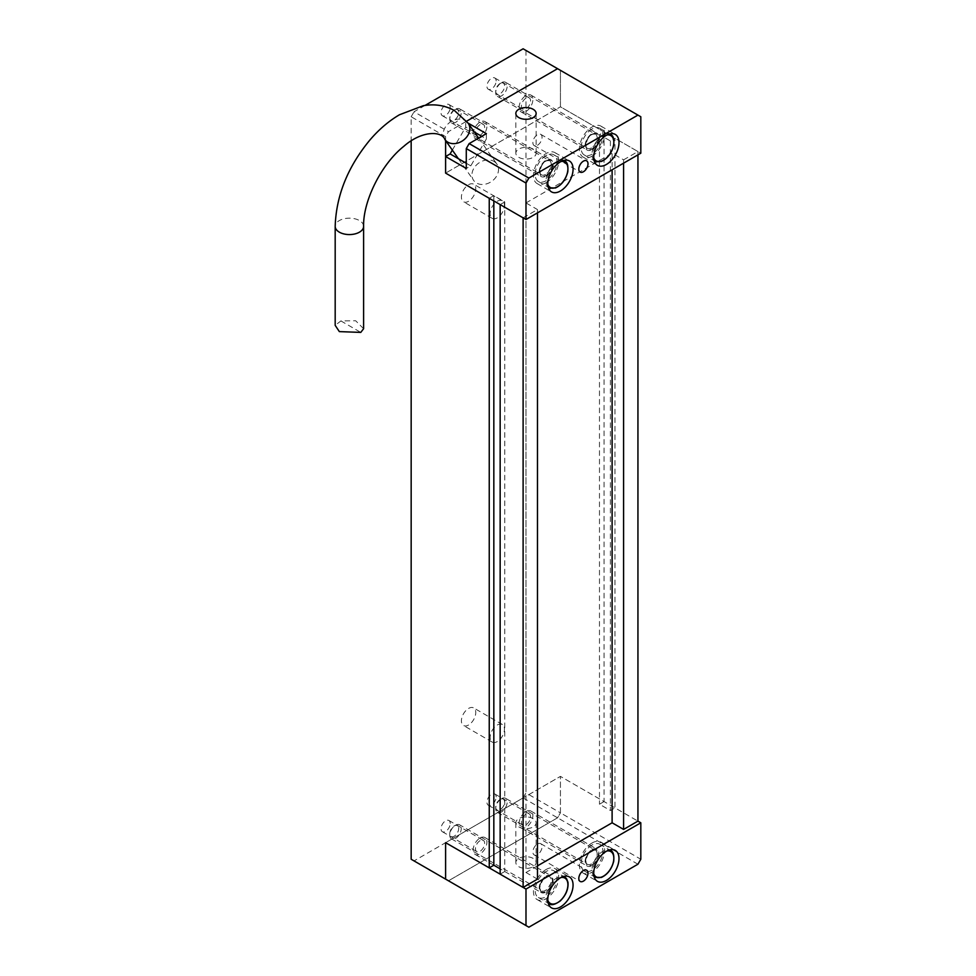 <?xml version="1.0" encoding="UTF-8"?>
<svg xmlns="http://www.w3.org/2000/svg" width="976" height="976" viewBox="0 0 976 976"><rect width="100%" height="100%" fill="white"/><g stroke="black" fill="none" stroke-linecap="round" stroke-linejoin="round"><path stroke-width="0.73" stroke-dasharray="4.88 3.66" d="M458.073 826.282A6.283 3.623 120 0 0 454.218 825.94A6.283 3.623 120 0 0 449.777 833.638A6.283 3.623 120 0 0 455.377 835.371A6.283 3.623 120 0 0 458.073 826.282M460.489 825.635A8.125 4.685 120 0 0 459.574 824.793A8.125 4.685 120 0 0 455.524 825.196A8.125 4.685 120 0 0 449.777 835.139A8.125 4.685 120 0 0 451.461 838.86A8.125 4.685 120 0 0 459.013 835.066A8.125 4.685 120 0 0 460.489 825.635M555.527 872.361A15.421 8.906 120 0 0 553.795 870.751A15.421 8.906 120 0 0 538.374 879.657A15.421 8.906 120 0 0 538.374 897.469A15.421 8.906 120 0 0 552.721 890.271A15.421 8.906 120 0 0 555.527 872.361M445.605 879.132L528.858 927.2M480.058 838.03A9.748 5.624 -60 0 1 484.926 837.554A9.748 5.624 -60 0 1 484.926 848.803A9.748 5.624 -60 0 1 475.19 854.427A9.748 5.624 -60 0 1 473.689 846.619A9.748 5.624 -60 0 1 480.058 838.03M525.991 811.52A9.748 5.624 -60 0 1 530.859 811.032A9.748 5.624 -60 0 1 530.859 822.28A9.748 5.624 -60 0 1 521.111 827.916A9.748 5.624 -60 0 1 519.622 820.108A9.748 5.624 -60 0 1 525.991 811.52M637.938 864.224L557.564 817.815L448.484 880.791L557.564 817.815L560.431 812.849L560.431 776.384L445.605 842.678L560.431 776.384L560.431 812.849L640.817 859.246M604.071 132.004L604.071 801.577L560.431 776.384L637.938 821.133L614.978 807.872L614.978 138.299L610.39 140.947L599.471 134.651L604.071 132.004L560.431 106.811L560.431 70.345L640.817 116.754M518.817 826.928A10.15 5.856 0 0 0 529.87 828.197A10.15 5.856 0 0 0 536.141 822.792A10.15 5.856 0 0 0 525.991 816.924A10.15 5.856 0 0 0 515.84 822.792A10.15 5.856 0 0 0 518.817 826.928M518.817 866.712A10.15 5.856 0 0 0 529.87 867.981A10.15 5.856 0 0 0 536.141 862.564A10.15 5.856 0 0 0 525.991 856.708A10.15 5.856 0 0 0 515.84 862.564A10.15 5.856 0 0 0 518.817 866.712M592.017 849.632A9.748 5.624 -60 0 1 596.885 849.157A9.748 5.624 -60 0 1 596.885 860.405A9.748 5.624 -60 0 1 587.137 866.029A9.748 5.624 -60 0 1 585.649 858.221A9.748 5.624 -60 0 1 592.017 849.632M592.017 843.008A17.861 10.309 -60 0 1 600.948 842.117A17.861 10.309 -60 0 1 600.948 862.747A17.861 10.309 -60 0 1 583.087 873.056A17.861 10.309 -60 0 1 580.342 858.746A17.861 10.309 -60 0 1 592.017 843.008M546.084 876.155A9.748 5.624 -60 0 1 550.952 875.667A9.748 5.624 -60 0 1 550.952 886.916A9.748 5.624 -60 0 1 541.216 892.552A9.748 5.624 -60 0 1 539.716 884.744A9.748 5.624 -60 0 1 546.084 876.155M546.084 869.518A17.861 10.309 -60 0 1 555.015 868.64A17.861 10.309 -60 0 1 555.015 889.27A17.861 10.309 -60 0 1 537.154 899.579A17.861 10.309 -60 0 1 534.409 885.269A17.861 10.309 -60 0 1 546.084 869.518M537.471 843.996A6.49 3.745 -60 0 1 540.716 843.679A6.49 3.745 -60 0 1 540.716 851.182A6.49 3.745 -60 0 1 534.226 854.927A6.49 3.745 -60 0 1 533.225 849.73A6.49 3.745 -60 0 1 537.471 843.996M500.151 799.429L500.151 799.429A6.283 3.623 120 0 0 495.71 807.128A6.283 3.623 120 0 0 500.151 809.69A6.283 3.623 120 0 0 504.592 801.991A6.283 3.623 120 0 0 500.151 799.429L501.444 798.673A8.125 4.685 120 0 0 495.71 808.616A8.125 4.685 120 0 0 497.394 812.337A8.125 4.685 120 0 0 505.507 807.652A8.125 4.685 120 0 0 505.507 798.27A8.125 4.685 120 0 0 501.444 798.673L500.151 799.429M592.017 844.996A15.421 8.906 120 0 0 581.94 858.587A15.421 8.906 120 0 0 584.295 870.946A15.421 8.906 120 0 0 599.728 862.04A15.421 8.906 120 0 0 599.728 844.228A15.421 8.906 120 0 0 592.017 844.996M454.218 109.959L454.218 109.959A6.283 3.623 120 0 0 449.777 117.657A6.283 3.623 120 0 0 454.218 120.231A6.283 3.623 120 0 0 458.671 112.533A6.283 3.623 120 0 0 454.218 109.959L455.524 109.214A8.125 4.685 120 0 0 449.777 119.157A8.125 4.685 120 0 0 451.461 122.878A8.125 4.685 120 0 0 459.574 118.181A8.125 4.685 120 0 0 459.574 108.812A8.125 4.685 120 0 0 455.524 109.214L454.218 109.959M546.084 155.538A15.421 8.906 120 0 0 536.007 169.129A15.421 8.906 120 0 0 538.374 181.487A15.421 8.906 120 0 0 553.795 172.581A15.421 8.906 120 0 0 553.795 154.769A15.421 8.906 120 0 0 546.084 155.538M500.151 83.448L500.151 83.448A6.283 3.623 120 0 0 495.71 91.146A6.283 3.623 120 0 0 500.151 93.708A6.283 3.623 120 0 0 504.592 86.01A6.283 3.623 120 0 0 500.151 83.448L501.444 82.692A8.125 4.685 120 0 0 495.71 92.635A8.125 4.685 120 0 0 497.394 96.356A8.125 4.685 120 0 0 505.507 91.671A8.125 4.685 120 0 0 505.507 82.289A8.125 4.685 120 0 0 501.444 82.692L500.151 83.448M592.017 129.015A15.421 8.906 120 0 0 581.94 142.606A15.421 8.906 120 0 0 584.295 154.977A15.421 8.906 120 0 0 599.728 146.058A15.421 8.906 120 0 0 599.728 128.246A15.421 8.906 120 0 0 592.017 129.015M480.058 137.97A9.748 5.624 120 0 0 486.426 129.381A9.748 5.624 120 0 0 484.926 121.573A9.748 5.624 120 0 0 475.19 127.197A9.748 5.624 120 0 0 475.19 138.446A9.748 5.624 120 0 0 480.058 137.97M525.991 111.447A9.748 5.624 120 0 0 532.359 102.858A9.748 5.624 120 0 0 530.859 95.05A9.748 5.624 120 0 0 521.111 100.674A9.748 5.624 120 0 0 521.111 111.935A9.748 5.624 120 0 0 525.991 111.447M452.327 150.109L465.711 127.063L465.711 121.719L466.65 121.183L448.484 131.662L445.605 136.64L411.164 116.754L411.164 140.91M557.564 68.686L560.431 70.345L557.564 68.686M523.112 48.8L560.431 70.345L560.431 106.811L445.605 173.106L560.431 106.811L640.817 153.208M518.817 157.356A10.15 5.856 0 0 0 529.87 158.624A10.15 5.856 0 0 0 536.141 153.208A10.15 5.856 0 0 0 525.991 147.352A10.15 5.856 0 0 0 515.84 153.208A10.15 5.856 0 0 0 518.817 157.356M468.077 123.098L465.711 121.719M486.377 133.651L486.377 138.995L481.754 136.323M474.397 132.077L465.711 127.063M486.377 138.995L470.774 165.859L466.284 168.458M470.774 165.859L466.284 163.273M592.017 149.572A9.748 5.624 120 0 0 598.373 140.983A9.748 5.624 120 0 0 596.885 133.175A9.748 5.624 120 0 0 587.137 138.799A9.748 5.624 120 0 0 587.137 150.048A9.748 5.624 120 0 0 592.017 149.572M592.017 156.197A17.861 10.309 120 0 0 603.68 140.459A17.861 10.309 120 0 0 600.948 126.136A17.861 10.309 120 0 0 583.087 136.457A17.861 10.309 120 0 0 583.087 157.075A17.861 10.309 120 0 0 592.017 156.197M546.084 176.083A9.748 5.624 120 0 0 552.453 167.494A9.748 5.624 120 0 0 550.952 159.686A9.748 5.624 120 0 0 541.216 165.31A9.748 5.624 120 0 0 541.216 176.571A9.748 5.624 120 0 0 546.084 176.083M546.084 182.719A17.861 10.309 120 0 0 557.747 166.969A17.861 10.309 120 0 0 555.015 152.659A17.861 10.309 120 0 0 537.154 162.968A17.861 10.309 120 0 0 537.154 183.598A17.861 10.309 120 0 0 546.084 182.719M537.471 145.253A6.49 3.745 120 0 0 541.717 139.531A6.49 3.745 120 0 0 540.716 134.334A6.49 3.745 120 0 0 534.226 138.08A6.49 3.745 120 0 0 534.226 145.583A6.49 3.745 120 0 0 537.471 145.253M363.609 328.717L355.667 320.75L340.892 320.921L335.183 325.362M493.941 161.382A14.213 11.212 144.9 0 1 496.857 164.041A14.213 11.212 144.9 0 1 491.684 181.377A14.213 11.212 144.9 0 1 473.616 180.377A14.213 11.212 144.9 0 1 476.861 164.602A14.213 11.212 144.9 0 1 493.941 161.382M480.058 124.708A6.49 3.745 120 0 0 475.812 130.43A6.49 3.745 120 0 0 476.813 135.64A6.49 3.745 120 0 0 483.303 131.882A6.49 3.745 120 0 0 483.303 124.379A6.49 3.745 120 0 0 480.058 124.708M525.991 98.186A6.49 3.745 120 0 0 521.745 103.907A6.49 3.745 120 0 0 522.746 109.117A6.49 3.745 120 0 0 529.236 105.371A6.49 3.745 120 0 0 529.236 97.868A6.49 3.745 120 0 0 525.991 98.186M445.605 140.544L445.605 136.64M525.991 50.459L525.991 792.951L523.112 797.929L414.031 860.905L411.164 859.246M523.112 797.929L557.564 817.815L560.431 812.849L525.991 792.951M623.591 163.163L623.591 159.844L612.111 153.208L612.111 169.787M623.591 159.844L637.938 151.561L614.978 138.299M637.938 151.561L637.938 154.867M468.578 201.276A10.15 5.856 -60 0 1 463.502 201.776A10.15 5.856 -60 0 1 463.502 190.064A10.15 5.856 -60 0 1 473.653 184.196A10.15 5.856 -60 0 1 475.202 192.333A10.15 5.856 -60 0 1 468.578 201.276M468.578 724.997A10.15 5.856 -60 0 1 463.502 725.51A10.15 5.856 -60 0 1 463.502 713.785A10.15 5.856 -60 0 1 473.653 707.929A10.15 5.856 -60 0 1 475.202 716.055A10.15 5.856 -60 0 1 468.578 724.997M496.137 796.928A6.49 3.745 120 0 0 494.783 793.964A6.49 3.745 120 0 0 491.538 794.281A6.49 3.745 120 0 0 487.292 800.003A6.49 3.745 120 0 0 488.293 805.212A6.49 3.745 120 0 0 493.295 803.468A6.49 3.745 120 0 0 496.137 796.928M450.204 823.451A6.49 3.745 120 0 0 448.862 820.474A6.49 3.745 120 0 0 445.605 820.804A6.49 3.745 120 0 0 441.372 826.526A6.49 3.745 120 0 0 442.36 831.723A6.49 3.745 120 0 0 447.374 829.99A6.49 3.745 120 0 0 450.204 823.451M450.204 107.47A6.49 3.745 120 0 0 448.862 104.493A6.49 3.745 120 0 0 445.605 104.822A6.49 3.745 120 0 0 441.372 110.544A6.49 3.745 120 0 0 442.36 115.741A6.49 3.745 120 0 0 447.374 114.009A6.49 3.745 120 0 0 450.204 107.47M496.137 80.947A6.49 3.745 120 0 0 494.783 77.982A6.49 3.745 120 0 0 491.538 78.3A6.49 3.745 120 0 0 487.292 84.021A6.49 3.745 120 0 0 488.293 89.231A6.49 3.745 120 0 0 493.295 87.486A6.49 3.745 120 0 0 496.137 80.947M425.024 105.432L414.031 111.776L448.484 131.662M411.164 116.754L414.031 111.776M523.112 217.843L537.471 209.559L537.471 212.878M537.471 879.132L525.991 872.507L525.991 202.935L537.471 209.559M525.991 814.167A6.49 3.745 120 0 0 521.745 819.889A6.49 3.745 120 0 0 522.746 825.098A6.49 3.745 120 0 0 529.236 821.353A6.49 3.745 120 0 0 529.236 813.85A6.49 3.745 120 0 0 525.991 814.167M480.058 840.69A6.49 3.745 120 0 0 475.812 846.412A6.49 3.745 120 0 0 476.813 851.621A6.49 3.745 120 0 0 483.303 847.863A6.49 3.745 120 0 0 483.303 840.36A6.49 3.745 120 0 0 480.058 840.69M448.484 880.791L414.031 860.905M537.471 865.883L525.991 872.507M500.151 874.167L504.751 871.507L500.151 868.86M604.071 801.577L599.471 804.224L610.39 810.519L614.978 807.872M525.991 202.935L612.111 153.208M489.244 198.287L493.832 195.639L504.751 201.934L500.151 204.594M599.471 134.651L599.471 804.224M610.39 140.947L610.39 810.519M504.751 201.934L504.751 871.507M493.832 195.639L493.832 200.946M497.284 741.577A10.15 5.856 -60 0 1 492.209 742.077A10.15 5.856 -60 0 1 492.209 730.365A10.15 5.856 -60 0 1 502.359 724.497A10.15 5.856 -60 0 1 503.909 732.634A10.15 5.856 -60 0 1 497.284 741.577M497.284 217.855A10.15 5.856 -60 0 1 492.209 218.356A10.15 5.856 -60 0 1 492.209 206.631A10.15 5.856 -60 0 1 502.359 200.775A10.15 5.856 -60 0 1 503.909 208.901A10.15 5.856 -60 0 1 497.284 217.855M560.993 877.497A14.616 8.442 120 0 0 550.257 886.525A14.616 8.442 120 0 0 547.817 900.323M540.533 889.966A8.125 4.685 -60 0 1 542.009 880.535A8.125 4.685 -60 0 1 549.573 876.741A8.125 4.685 -60 0 1 550.476 877.595A8.125 4.685 -60 0 1 549 887.013A8.125 4.685 -60 0 1 541.448 890.807A8.125 4.685 -60 0 1 540.533 889.966M540.619 890.917A8.93 5.161 120 0 0 551.55 884.598A8.93 5.161 120 0 0 546.084 876.814A8.93 5.161 120 0 0 540.619 890.917M566.434 878.656A15.421 8.906 -60 0 1 563.628 896.566A15.421 8.906 -60 0 1 549.281 903.764M548.158 902.898A15.421 8.906 -60 0 1 549.281 885.952A15.421 8.906 -60 0 1 563.384 876.509M606.926 850.987A14.616 8.442 120 0 0 603.497 852.292A14.616 8.442 120 0 0 593.75 873.813M591.444 863.894A8.125 4.685 -60 0 1 587.381 864.297A8.125 4.685 -60 0 1 586.137 857.782A8.125 4.685 -60 0 1 591.444 850.633A8.125 4.685 -60 0 1 595.494 850.23A8.125 4.685 -60 0 1 596.739 856.733A8.125 4.685 -60 0 1 591.444 863.894M592.017 864.882A8.93 5.161 120 0 0 597.483 850.791A8.93 5.161 120 0 0 586.539 857.099A8.93 5.161 120 0 0 592.017 864.882M594.079 876.375A15.421 8.906 -60 0 1 593.201 863.772A15.421 8.906 -60 0 1 602.924 851.292A15.421 8.906 -60 0 1 609.317 849.998M610.634 850.535A15.421 8.906 -60 0 1 610.634 868.347A15.421 8.906 -60 0 1 595.214 877.253M560.993 161.516A14.616 8.442 120 0 0 557.564 162.821A14.616 8.442 120 0 0 547.817 184.354M545.511 174.423A8.125 4.685 -60 0 1 541.448 174.826A8.125 4.685 -60 0 1 540.204 168.323A8.125 4.685 -60 0 1 545.511 161.162A8.125 4.685 -60 0 1 549.573 160.772A8.125 4.685 -60 0 1 550.818 167.274A8.125 4.685 -60 0 1 545.511 174.423M546.084 175.424A8.93 5.161 120 0 0 551.55 161.321A8.93 5.161 120 0 0 540.619 167.64A8.93 5.161 120 0 0 546.084 175.424M548.158 186.916A15.421 8.906 -60 0 1 547.28 174.301A15.421 8.906 -60 0 1 556.991 161.833A15.421 8.906 -60 0 1 563.384 160.528M564.701 161.064A15.421 8.906 -60 0 1 564.701 178.876A15.421 8.906 -60 0 1 549.281 187.782M606.926 135.005A14.616 8.442 120 0 0 603.497 136.311A14.616 8.442 120 0 0 593.75 157.831M591.444 147.913A8.125 4.685 -60 0 1 587.381 148.315A8.125 4.685 -60 0 1 586.137 141.801A8.125 4.685 -60 0 1 591.444 134.651A8.125 4.685 -60 0 1 595.494 134.249A8.125 4.685 -60 0 1 596.739 140.751A8.125 4.685 -60 0 1 591.444 147.913M592.017 148.901A8.93 5.161 120 0 0 597.483 134.81A8.93 5.161 120 0 0 586.539 141.117A8.93 5.161 120 0 0 592.017 148.901M594.079 160.393A15.421 8.906 -60 0 1 593.201 147.791A15.421 8.906 -60 0 1 602.924 135.31A15.421 8.906 -60 0 1 609.317 134.017M610.634 134.554A15.421 8.906 -60 0 1 610.634 152.366A15.421 8.906 -60 0 1 595.214 161.272M363.609 226.371A14.213 8.198 -0 0 0 349.396 218.16A14.213 8.198 -0 0 0 335.183 226.371M340.892 320.921L360.778 332.401M444.91 139.544A14.213 11.212 144.9 0 1 448.155 123.769A14.213 11.212 144.9 0 1 465.235 120.548A14.213 11.212 144.9 0 1 468.151 123.196M449.777 833.638L449.777 835.139M454.218 825.94L455.524 825.196M451.461 838.86L540.704 890.112C538.837 889.49 539.643 885.988 543.12 879.62C546.096 876.546 548.244 875.582 549.573 876.741L459.574 824.793M538.374 897.469L548.219 903.154M553.795 870.751L563.652 876.436M521.111 827.916L587.137 866.029M530.859 811.032L596.885 849.157M583.087 873.056L597.434 881.352M600.948 842.117L615.295 850.413M475.19 854.427L541.216 892.552M484.926 837.554L550.952 875.667M537.154 899.579L551.501 907.863M555.015 868.64L569.362 876.924M515.84 822.792L515.84 862.564M536.141 822.792L536.141 862.564M534.226 854.927L580.159 881.45M540.716 843.679L586.649 870.202M495.71 807.128L495.71 808.616M497.394 812.337L587.381 864.297C584.319 865.553 586.527 848.364 595.494 850.23L505.507 798.27M584.295 870.946L594.152 876.643M599.728 844.228L609.573 849.913M449.777 117.657L449.777 119.157M451.461 122.878L541.448 174.826C538.398 176.095 540.594 158.893 549.573 160.772L459.574 108.812M538.374 181.487L548.219 187.172M553.795 154.769L563.652 160.454M495.71 91.146L495.71 92.635M497.394 96.356L587.381 148.315C584.319 149.572 586.527 132.382 595.494 134.249L505.507 82.289M584.295 154.977L594.152 160.662M599.728 128.246L609.573 133.944M521.111 111.935L587.137 150.048M530.859 95.05L596.885 133.175M583.087 157.075L597.434 165.371M600.948 126.136L615.295 134.432M475.19 138.446L541.216 176.571M484.926 121.573L550.952 159.686M537.154 183.598L551.501 191.882M555.015 152.659L569.362 160.942M536.141 153.208L536.141 113.436M515.84 153.208L515.84 113.436M534.226 145.583L580.159 172.093M540.716 134.334L586.649 160.845M458.378 158.698L473.616 180.377M478.643 138.116L496.857 164.041M488.293 89.231L522.746 109.117M494.783 77.982L529.236 97.868M442.36 115.741L476.813 135.64M448.862 104.493L483.303 124.379M442.36 831.723L476.813 851.621M448.862 820.474L483.303 840.36M488.293 805.212L522.746 825.098M494.783 793.964L529.236 813.85M502.359 724.497L473.653 707.929M492.209 742.077L463.502 725.51M502.359 200.775L473.653 184.196M492.209 218.356L463.502 201.776"/><path stroke-width="1.46" d="M637.938 154.867L637.938 821.133L640.817 822.792L640.817 859.246L637.938 864.224L528.858 927.2L445.605 879.132L445.605 842.678L445.605 879.132L448.484 880.791M640.817 822.792L525.991 889.075L525.991 925.541M525.991 889.075L445.605 842.678L489.244 867.871L489.244 198.287L445.605 173.106L445.605 156.526L466.284 168.458L466.284 148.572L469.151 143.594L528.858 178.071L525.991 183.049L466.284 148.572M583.404 870.519A6.49 3.745 -60 0 1 586.649 870.202A6.49 3.745 -60 0 1 586.649 877.692A6.49 3.745 -60 0 1 580.159 881.45A6.49 3.745 -60 0 1 579.158 876.241A6.49 3.745 -60 0 1 583.404 870.519M560.431 877.814A17.861 10.309 -60 0 1 569.362 876.924A17.861 10.309 -60 0 1 569.362 897.554A17.861 10.309 -60 0 1 551.501 907.863A17.861 10.309 -60 0 1 548.768 893.552A17.861 10.309 -60 0 1 560.431 877.814M606.364 851.292A17.861 10.309 -60 0 1 615.295 850.413A17.861 10.309 -60 0 1 615.295 871.031A17.861 10.309 -60 0 1 597.434 881.352A17.861 10.309 -60 0 1 594.701 867.03A17.861 10.309 -60 0 1 606.364 851.292M528.858 178.071L637.938 115.095L640.817 116.754L640.817 153.208L525.991 219.502L445.605 173.106L445.605 140.544M525.991 219.502L525.991 183.049M466.284 163.273L450.107 153.927L445.605 156.526M450.107 153.927L452.327 150.109M637.938 115.095L557.564 68.686L466.65 121.183L557.564 68.686L523.112 48.8L425.024 105.432M583.404 171.776A6.49 3.745 120 0 0 587.65 166.054A6.49 3.745 120 0 0 586.649 160.845A6.49 3.745 120 0 0 580.159 164.59A6.49 3.745 120 0 0 580.159 172.093A6.49 3.745 120 0 0 583.404 171.776M560.431 191.003A17.861 10.309 120 0 0 572.107 175.265A17.861 10.309 120 0 0 569.362 160.942A17.861 10.309 120 0 0 551.501 171.264A17.861 10.309 120 0 0 551.501 191.882A17.861 10.309 120 0 0 560.431 191.003M606.364 164.48A17.861 10.309 120 0 0 618.04 148.742A17.861 10.309 120 0 0 615.295 134.432A17.861 10.309 120 0 0 597.434 144.741A17.861 10.309 120 0 0 597.434 165.371A17.861 10.309 120 0 0 606.364 164.48M518.817 117.584A10.15 5.856 0 0 0 529.87 118.852A10.15 5.856 0 0 0 536.141 113.436A10.15 5.856 0 0 0 525.991 107.58A10.15 5.856 0 0 0 515.84 113.436A10.15 5.856 0 0 0 518.817 117.584M469.151 143.594L486.377 133.651L468.077 123.098M481.754 136.323L474.397 132.077M363.609 226.371A14.213 8.198 -0 0 1 354.837 233.947A14.213 8.198 -0 0 1 339.343 232.166A14.213 8.198 -0 0 1 335.183 226.371L335.183 325.362L339.343 331.608L360.778 332.401L363.609 328.717L363.609 226.371C362.938 201.3 381.213 164.2 403.747 146.376C422.01 130.162 442.14 131.016 444.91 139.544L458.378 158.698M523.112 887.428L523.112 217.843L500.151 204.594L500.151 874.167L523.112 887.428L537.471 879.132L537.471 212.878M612.111 169.787L612.111 822.792L623.591 829.417L637.938 821.133M623.591 163.163L623.591 829.417M411.164 140.91L411.164 859.246L445.605 879.132M612.111 822.792L537.471 865.883M500.151 868.86L493.832 865.212L489.244 867.871M493.832 200.946L493.832 865.212M547.817 900.323A14.616 8.442 120 0 0 561.883 899.091A14.616 8.442 120 0 0 566.519 879.608A14.616 8.442 120 0 0 560.993 877.497M548.219 903.154L549.281 903.764A15.421 8.906 -60 0 1 548.158 902.898M563.384 876.509A15.421 8.906 -60 0 1 564.701 877.046A15.421 8.906 -60 0 1 566.434 878.656M593.75 873.813A14.616 8.442 120 0 0 610.805 868.445A14.616 8.442 120 0 0 606.926 850.987M609.317 849.998A15.421 8.906 -60 0 1 610.634 850.535C613.184 851.328 614.221 854.903 613.721 861.247C611.635 869.226 607.499 874.63 601.338 877.461L595.214 877.253A15.421 8.906 -60 0 1 594.079 876.375M547.817 184.354A14.616 8.442 120 0 0 564.872 178.974A14.616 8.442 120 0 0 560.993 161.516M563.384 160.528A15.421 8.906 -60 0 1 564.701 161.064C567.263 161.857 568.288 165.432 567.8 171.788C565.702 179.767 561.578 185.172 555.405 188.002L549.281 187.782A15.421 8.906 -60 0 1 548.158 186.916M593.75 157.831A14.616 8.442 120 0 0 610.805 152.463A14.616 8.442 120 0 0 606.926 135.005M609.317 134.017A15.421 8.906 -60 0 1 610.634 134.554C613.184 135.347 614.221 138.921 613.721 145.265C611.635 153.244 607.499 158.649 601.338 161.479L595.214 161.272A15.421 8.906 -60 0 1 594.079 160.393M478.643 138.116L468.151 123.196A14.213 11.212 144.9 0 1 462.978 140.532A14.213 11.212 144.9 0 1 444.91 139.544M563.652 876.436L566.605 878.803L567.959 882.243C568.581 889.002 565.97 895.285 560.102 901.08C554.856 904.691 551.245 905.582 549.281 903.764M594.152 876.643L595.214 877.253M609.573 849.913L610.634 850.535M548.219 187.172L549.281 187.782M563.652 160.454L564.701 161.064M594.152 160.662L595.214 161.272M609.573 133.944L610.634 134.554M335.183 226.371C336.171 195.737 347.7 166.994 369.782 140.154C378.895 129.491 388.79 121.036 399.452 114.765L423.255 105.713C434.576 103.7 444.995 105.323 454.511 110.605L468.151 123.196"/></g></svg>
